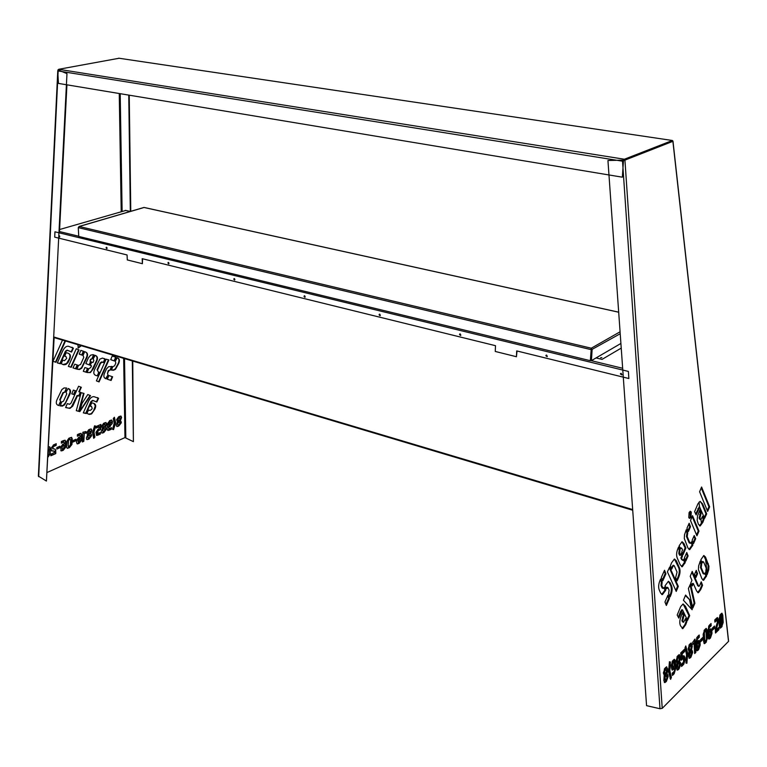 <?xml version="1.0" encoding="UTF-8"?>
<svg xmlns="http://www.w3.org/2000/svg" width="767" height="767" viewBox="0 0 767 767"><rect width="100%" height="100%" fill="white"/><g stroke="black" fill="none" stroke-linecap="round" stroke-linejoin="round"><path stroke-width="1.15" d="M50.823 455.78L50.977 454.074L55.828 451.955L55.742 453.623L50.823 455.78M50.862 455.339L55.742 453.623M55.31 453.393L55.377 452.147M56.768 449.088L56.844 447.554L59.893 446.231L59.807 447.765L56.768 449.088M56.787 448.666L59.807 447.765M59.385 447.535L59.443 446.432M62.654 444.361L63.124 444.189L63.028 445.761L62.232 446.643L62.127 448.59L62.865 448.877L62.769 450.545L61.226 450.919L60.612 447.353L62.654 444.361M62.137 448.743L61.811 446.413L63.028 445.761M62.606 445.531L62.664 444.352M60.785 450.68L62.769 450.545M62.338 450.315L62.415 448.992M69.385 447.65L69.481 445.982L70.363 444.994L70.669 439.731L69.845 439.472L69.941 437.813L71.59 437.343L72.271 438.897L71.954 444.438L69.385 447.65M69.404 447.219L71.523 444.208L71.571 437.334M72.855 442.08L72.951 440.565L75.933 439.27L75.837 440.785L72.855 442.08M72.884 441.658L75.837 440.785M75.415 440.555L75.473 439.462M78.627 437.43L79.087 437.257L79.001 438.81L78.1 441.61L78.809 441.907L78.713 443.556L77.218 443.92L76.508 442.444L76.623 440.383L78.627 437.43L79.001 438.81M78.109 441.773L77.783 439.462L78.57 438.58M77.218 443.92L78.713 443.556M78.282 443.326L78.368 442.013M82.328 441.552L83.382 441.092L84.293 433.566L83.814 441.322L82.309 441.984L82.903 432.214L85.981 431.581L85.76 433.125L84.293 433.566M83.862 433.336L85.76 433.125M85.329 432.895L85.52 431.581M89.03 438.619L91.091 435.656L90.842 433.662M91.168 428.926L91.378 431.207L90.199 433.393L91.589 434.86L91.522 435.886L89.001 439.05L90.027 435.541L89.26 435.004L89.365 433.365L90.305 431.217L89.509 430.958L89.614 429.319L91.158 428.926L91.867 430.412L90.621 433.614M96.297 427.612L98.214 427.19L96.287 428.024L96.335 426.414L98.329 425.551L98.214 427.19M97.793 426.97L97.879 425.743M97.361 433.355L97.073 431.39L97.975 430.843L97.677 435.244L96.546 435.455L95.961 432.281L98.08 429.319L97.975 430.843M97.553 430.623L97.62 429.587M96.546 435.455L97.677 435.244M97.256 435.023L97.361 433.432M103.123 426.855L102.692 425.445L103.967 424.697L103.114 425.666L103.698 428.743L102.826 429.951L103.43 432.722L101.915 433.115L101.225 431.648L102.471 428.465L101.589 426.193L103.698 423.231L103.967 424.697M103.535 424.477L103.622 423.269M102.768 430.977L102.404 429.731L103.698 428.743M103.267 428.513L103.363 427.018M101.915 433.115L103.43 432.722M103.008 432.502L103.094 431.217M109.671 429.578L111.32 429.271L109.643 429.999L109.758 428.379L111.493 427.622L111.32 429.271M110.899 429.041L111.023 427.823M109.844 422.157L108.531 422.914L108.377 425.186L109.633 425.196L109.528 426.72L108.703 426.845L109.288 430.153L107.984 430.421L107.121 428.408L107.447 423.662L109.949 420.527L108.799 425.407M108.741 428.37L108.281 426.625L109.528 426.72M109.106 426.5L109.182 425.321M107.514 430.191L109.288 430.153M108.866 429.932L108.962 428.571M109.413 421.936L109.499 420.728M118.108 420.354L117.677 418.955L118.933 418.216L118.099 419.175L118.655 422.224L117.792 423.422L118.377 426.174L116.9 426.557L116.22 425.091L117.447 421.946L116.603 419.693L118.684 416.759L118.933 418.216M118.511 418.005L118.597 416.797M117.734 424.448L117.37 423.202L118.655 422.224M118.223 422.003L118.329 420.508M116.9 426.557L118.377 426.174M117.945 425.953L118.041 424.678M66.595 388.016L65.291 391.899L63.335 392.905L60.114 400.086L60.804 401.889L58.733 405.532C56.183 404.784 55.627 402.79 57.074 399.549L61.82 389.607L64.064 387.949L66.595 388.016M60.114 400.086L59.673 399.856L62.904 392.675L65.291 391.899M64.85 391.669L66.499 387.997M58.675 405.417L60.363 401.668M71.762 393.874L73.335 390.106L75.703 390.834L74.025 394.564L71.762 393.874M71.801 393.787L74.025 394.564M73.594 394.343L75.233 390.691M87.764 394.564L90.544 395.628L79.797 411.668L81.954 403.547L87.764 394.564M79.998 410.92L90.084 395.456M90.238 406.184L91.733 402.838L93.43 403.25C95.827 403.979 96.316 405.916 94.916 409.041L91.618 413.902L89.566 414.401L86.968 413.461L88.512 410.029L89.95 410.47L91.647 409.444L92.193 408.226L91.436 406.443L90.238 406.184M88.521 414.209L91.196 413.681L93.526 410.93L95.271 405.887L93.977 403.452M90.285 406.069L91.436 406.443M91.005 406.222L91.57 406.491M53.009 361.238L55.943 362.283L52.981 361.305L62.501 340.097M55.502 362.062L65.032 340.855M65.502 340.999L55.943 362.283M71.12 351.832L72.98 347.969L73.421 348.189L71.552 352.063L67.544 350.346L65.885 351.372L60.334 363.731L57.324 362.925L62.463 351.497C64.169 347.719 66.163 345.975 68.445 346.272L73.421 348.189M72.98 347.969L71.954 347.24M57.372 362.829L59.893 363.51L65.444 351.152L67.103 350.126L70.238 351.382M68.388 366.31L71.226 367.326L68.359 366.377L76.269 348.764L79.049 349.915L71.226 367.326M70.794 367.096L78.589 349.733M79.26 354.162L80.842 350.356L83.824 351.391L82.136 355.15L79.26 354.162M79.289 354.105L82.136 355.15M81.695 354.929L83.354 351.238M83.306 371.305L84.888 367.537L87.975 368.572L86.307 372.292L83.306 371.305M83.335 371.238L86.307 372.292M85.875 372.072L87.515 368.419M87.083 372.474L89.566 372.532L91.359 371.18L96.249 361.171C97.495 358.371 97.256 356.473 95.52 355.485M93.363 368.774L90.381 372.58L87.054 372.532L88.723 368.822L90.727 367.546L91.503 365.821L90.285 365.332L91.772 362.024L92.97 362.551L93.842 360.595L93.229 358.783L95.175 355.351C97.601 356.204 98.099 358.218 96.68 361.391L93.363 368.774L92.932 368.553M90.305 365.293L91.503 365.821M96.421 380.835L99.058 381.918L96.402 380.873L106.143 359.167L108.914 359.953L99.058 381.918M98.627 381.698L108.444 359.819M110.697 359.685L112.212 356.003L116.143 357.384L114.513 361.017L110.697 359.685M110.716 359.627L114.513 361.017M114.082 360.806L115.683 357.23M107.476 373.5L108.272 370.547L110.553 369.876L108.703 370.768L107.476 373.5L108.137 375.293L106.095 378.812C103.727 378.026 103.238 376.06 104.648 372.915L106.565 368.793L108.578 366.703L112.068 366.492L110.553 369.876M110.122 369.665L111.599 366.358M106.095 378.812L105.664 378.591L107.85 375.149M115.299 361.295L117.217 357.767C119.547 358.601 120.007 360.576 118.617 363.683L115.453 369.32L113.526 370.24L111.368 370.077L112.854 366.712L114.599 365.782L115.827 363.059L115.299 361.295M111.416 369.982L113.506 369.934L115.357 368.783L118.185 363.472C119.422 360.711 119.192 358.841 117.495 357.882M107.322 379.138L111.09 380.461L107.294 379.205L108.924 375.562L112.615 376.789L111.09 380.461M110.659 380.24L112.155 376.635M97.476 370.154L97.035 369.934L100.199 362.887L101.771 361.88L102.634 362.206L100.63 363.107L97.476 370.154L98.234 371.995L99.384 372.273L97.725 375.955L96.086 375.514C93.679 374.708 93.171 372.724 94.59 369.55L99.844 359.138L102.452 358.084L105.3 359.157L103.737 362.638L102.634 362.206M102.203 361.986L103.161 362.35M96.086 375.514L97.725 375.955M97.284 375.734L98.905 372.158M103.305 362.407L104.858 358.937L105.3 359.157M104.858 358.937L104.168 358.496M90.094 361.286L90.42 359.359L92.481 358.544L90.861 359.579L90.094 361.286L91.052 361.717L89.566 365.034L85.827 363.587L88.406 357.882L90.631 355.169L92.96 354.67L94.082 354.968L92.481 358.544L92.04 358.323L93.622 354.814M85.846 363.539L89.566 365.034M89.135 364.814L90.611 361.516M84.696 351.698L85.195 351.871C87.668 352.743 88.186 354.776 86.748 357.978L81.743 368.189L79.519 369.521L76.844 369.176L78.531 365.418L80.573 364.488L83.785 357.336L83.009 355.447L84.696 351.698M76.873 369.109L79.48 369.205L81.638 367.575L86.307 357.767C87.572 354.939 87.323 353.021 85.559 352.015M72.97 367.892L74.763 364.162L77.659 365.13L75.971 368.889L72.97 367.892M72.999 367.824L75.971 368.889M75.53 368.668L77.189 364.977M77.956 347.844L80.813 345.562M81.283 345.706L78.311 348.026L77.87 344.68M64.61 356.156L66.173 352.676L67.985 353.184C70.526 354.066 71.063 356.128 69.615 359.368L68.023 362.57L65.904 364.507L63.786 364.785L61.216 363.711L62.827 360.145L64.476 360.691L66.71 358.4L65.885 356.482L64.61 356.156M62.875 364.565L66.585 363.529L69.174 359.148C70.439 356.31 70.19 354.383 68.407 353.347M64.658 356.061L65.885 356.482M65.444 356.262L65.972 356.511M83.363 412.751L85.703 413.288L91.043 401.39L92.74 400.374L96.383 401.831L98.176 398.092L98.607 398.313L96.815 402.052L93.171 400.595L91.474 401.611L86.134 413.518L83.306 412.867L88.243 401.86C89.94 398.102 91.906 396.395 94.149 396.721L98.607 398.313M98.176 398.092L97.447 397.565M76.288 410.652L81.139 392.723L84.015 393.404L79.078 411.457L76.288 410.652M76.316 410.556L79.078 411.457M78.646 411.237L83.555 393.298M65.665 407.45L69.107 408.226L71.321 407.124L77.151 395.427L77.582 395.647L72.74 406.127L69.941 408.389L65.626 407.545L67.275 403.615L69.624 404.305L71.024 403.145L78.598 386.261L81.331 387.306L79.25 391.937L80.794 392.407L79.011 396.088L77.582 395.647M80.871 387.134L78.819 391.707L79.25 391.937M77.151 395.427L79.011 396.088M78.57 395.858L80.314 392.263M60.305 405.992L61.571 402.109L63.546 401.103L66.758 393.941L66.048 392.129L68.158 388.505C70.669 389.291 71.206 391.285 69.768 394.497L64.687 404.794L62.328 406.146L59.922 405.791L63.134 405.465L65.55 402.656L69.922 392.637L70.037 390.451L68.723 388.716M118.799 425.58L120.793 422.694L120.544 420.709M120.918 416.05L121.109 418.312L119.949 420.45L121.282 421.898L121.215 422.914L118.77 426.001L119.729 423.432L119.173 420.402L120.035 419.185L119.46 416.423L120.918 416.05L121.598 417.526L120.381 420.671M113.315 418.466L114.408 417.258L115.673 422.713L113.545 429.625L112.557 429.328L114.168 423.374L113.315 418.466M112.596 429.252L113.113 429.405L115.251 422.492L114.254 417.44M110.323 426.423L109.988 425.052L110.87 422.301L110.199 422.003L110.304 420.374L111.704 420.038L112.394 421.514L112.25 423.547L109.902 426.203L112.25 423.547M111.829 423.326L111.704 420.038M103.871 432.118L105.894 429.194L105.645 427.209M105.999 422.512L106.201 424.784L105.031 426.941L106.392 428.398L106.325 429.424L103.842 432.54L104.868 429.069L104.111 428.532L104.226 426.903L105.098 425.666L104.494 422.885L105.99 422.512L106.69 423.988L105.453 427.161M98.675 426.989L98.79 425.349L100.908 424.439L100.621 429.654L98.435 430.603L99.326 426.711L98.675 426.989M98.464 430.182L100.621 429.654M100.199 429.434L100.458 424.63M98.703 426.567L99.326 426.711M98.176 434.621L100.333 434.084L98.147 435.042L98.253 433.403L100.372 432.473L100.333 434.084M99.902 433.854L99.94 432.665M94.59 425.8L95.616 426.097L93.996 432.147L94.907 437.075L93.785 438.302L92.443 432.828L94.59 425.8M93.516 437.909L94.475 436.845L93.564 431.926L95.146 425.963M88.234 433.307L87.793 431.898L89.087 431.14L88.224 432.118L88.838 435.215L87.946 436.442L88.589 439.232L87.026 439.625L86.326 438.158L87.572 434.947L86.671 432.665L88.809 429.664L89.087 431.14M88.656 430.92L88.732 429.693M87.898 437.478L87.524 436.222L88.838 435.215M88.406 434.985L88.493 433.48M86.594 439.405L88.589 439.232M88.167 439.002L88.243 437.717M79.385 438.302L80.228 438.446L79.365 438.657L79.461 437.113L80.314 436.979L80.362 436.202L79.567 435.263L79.663 433.614L81.043 433.336L81.954 435.378L81.657 440.191L79.078 443.393L80.228 438.446M79.106 442.971L81.235 439.97L81.11 433.355M77.381 436.212L77.429 434.582L79.298 433.767L79.202 435.426L77.381 436.212M77.39 435.79L79.202 435.426M78.771 435.196L78.848 433.969M68.177 446.135L68.042 440.45L69.375 439.673L68.464 440.68L68.167 445.953L69.001 446.193L68.915 447.851L67.247 448.34L66.556 446.787L66.873 441.236L68.829 438.293L69.471 438.015L69.375 439.673M68.944 439.443L69.02 438.206M67.247 448.34L68.915 447.851M68.484 447.621L68.551 446.384M63.431 445.243L64.294 445.387L63.412 445.608L63.498 444.045L64.37 443.901L64.418 443.115L63.594 442.175L63.69 440.507L65.109 440.229L66.039 442.281L65.77 447.142L63.143 450.382L64.294 445.387M63.172 449.951L65.339 446.902L65.185 440.248M61.37 443.144L61.398 441.504L63.316 440.67L63.22 442.338L61.37 443.144M61.37 442.722L63.22 442.338M62.789 442.108L62.856 440.872M54.227 452.099L53.767 450.938L52.012 451.015L51.159 449.414L51.236 448.014L53.719 444.812L52.798 448.705L55.032 449.107L55.895 450.766L54.227 452.099M51.504 450.766L53.757 450.938M52.856 448.973L52.434 447.209L53.632 446.49M53.201 446.26L53.268 445.023M54.246 451.667L55.425 451.149L55.109 449.126M54.131 445.857L56.106 445.426L54.102 446.289L54.189 444.611L56.259 443.719L56.106 445.426M55.675 445.186L55.79 443.92M48.177 455.253L48.561 448.762M48.599 447.027L49.711 446.797L50.421 448.369L50.133 453.968L48.091 456.979M48.12 456.518L49.702 453.728L49.702 446.797M57.947 69.902L66.978 73.632L46.423 481.053L38.379 476.125L57.755 71.312M54.16 337.087L46.423 481.053M66.93 84.821L59.443 232.708M59.289 235.709L59.251 236.543M47.314 472.395L124.973 437.593L133.4 441.658L132.317 360.931M130.323 211.452L128.76 95.098M133.4 441.658L132.749 361.056M130.774 211.328L129.24 95.175M720.999 616.208L720.875 614.003L721.939 613.178L722.792 615.144L723.204 622.459L721.613 627.023L721.67 616.428L720.999 616.208M721.565 626.198L722.485 622.325L721.699 613.274M718.957 629.63L715.496 633.043L715.362 630.829L718.784 627.473L718.957 629.63L718.238 629.496L718.123 628.125M715.448 632.238L718.238 629.496M714.595 628.077L712.418 630.206L712.303 628.173L714.48 626.045L714.595 628.077L713.876 627.943L713.799 626.716M712.37 629.41L713.876 627.943M711.834 630.685L711.997 633.456L710.443 638.019L710.817 634.414L709.945 629.544L710.923 628.777L711.834 630.685L711.114 630.551L710.683 628.863M710.386 637.118L711.114 630.551M705.592 642.794L704.48 643.666L703.607 641.701L703.157 634.242L704.806 629.573L704.355 633.264L704.777 640.34L705.458 640.56L705.592 642.794L704.863 642.65L704.758 640.867M704.844 640.733L704.048 640.196L704.125 630.253M704.94 631.807L704.211 631.663M703.991 643.427L704.863 642.65M702.85 639.563L700.616 641.758L700.492 639.697L702.725 637.511L702.85 639.563L702.121 639.419L702.045 638.182M700.559 640.944L702.121 639.419M700.012 642.257L700.185 645.057L698.584 649.697L698.814 643.427L698.191 643.245L698.066 641.126L699.073 640.33L700.012 642.257L699.283 642.104L698.842 640.407M698.536 648.786L699.283 642.104M694.02 642.928L692.889 644.328L692.659 642.382L695.017 639.064L695.832 652.41L694.672 653.551L694.02 642.928L692.774 643.408M695.832 652.41L695.103 652.257L694.327 639.726M694.624 652.727L695.103 652.257M689.169 651.854L688.085 648.901L689.782 644.127L689.322 647.885L690.271 651.969L689.773 655.066L690.482 655.277L690.626 657.54L689.495 658.354L688.555 656.466L688.919 651.806M688.967 658.134L689.888 657.386L689.763 655.478M690.626 657.54L689.888 657.386M689.744 655.123L689.034 654.913L688.958 653.685L689.399 649.591M690.271 651.969L689.533 651.825M689.6 649.63L688.661 648.959L689.102 644.855M689.926 646.389L689.188 646.245M684.538 651.634L682.985 653.139L682.831 650.867L684.442 649.304L684.538 651.634L683.79 651.48L683.733 649.994M682.927 652.324L683.79 651.48M683.301 658.239L683.167 656.121L683.953 655.699L684.95 657.472L685.104 659.85L683.704 664.356L683.301 658.239M683.637 663.311L684.365 659.697L683.781 655.747M679.629 661.173L680.741 664.136L679.006 668.977L679.399 663.934L678.651 663.378L679.092 659.16L678.143 655.411L679.294 654.577L680.348 657.933L679.629 661.173L678.891 661.02L679.6 657.779L679.083 654.644M678.948 668.086L679.907 662.544L680.645 662.707M673.848 674.068L672.429 675.459L672.237 673.196L673.694 671.758L673.848 674.068L673.1 673.905L673.004 672.438M672.362 674.634L673.1 673.905M674.5 667.875L673.819 668.901L673.685 666.753L674.375 665.842L673.253 660.147L674.442 659.294L675.42 661.212L675.861 667.913L674.145 673.771L674.577 668.958L674.5 667.875L673.762 667.721M674.078 672.784L675.113 667.75L674.241 659.352M667.041 673.474L668.182 676.456L666.408 681.393L666.887 677.529L666.034 675.727L666.398 670.185L665.651 669.974L665.497 667.664L666.686 666.801L667.769 670.185L667.041 673.474L666.283 673.311L667.022 670.022L666.485 666.868M666.341 680.492L667.338 674.845L668.086 675.008M700.837 559.795L703.799 555.471L705.525 557.101L708.948 566.219L708.727 569.823L707.126 574.598L705.784 571.444L706.206 568.117L703.627 562.048L703.176 561.655L702.198 562.997L700.837 559.795M701.834 562.153L702.63 561.559M706.733 573.678L708.018 569.603L708.114 565.413L703.751 555.481M697.577 573.706L695.937 577.503L694.557 574.31L696.273 570.332L697.577 573.706L696.829 573.582L695.909 571.185M695.535 576.583L696.829 573.582M690.358 600.446L692.112 609.727L683.455 600.264L685.573 595.058L690.358 600.446L685.372 595.537M692.294 609.305L691.613 609.18M691.537 609.094L689.619 600.312M684.097 615.249L682.649 620.896L683.56 622.305L685.583 618.538L686.906 621.462L685.736 624.654L682.831 628.652L680.53 625.824C679.303 623.12 679.62 619.602 681.479 615.278L682.803 612.373L684.097 615.249L683.349 615.115L682.457 613.13M682.831 628.652L682.16 628.518L684.989 624.511L686.158 621.328L685.267 619.352M686.906 621.462L686.158 621.328M683.368 622.267L681.901 620.752L683.349 615.115M683.176 617.253L682.429 617.109M709.657 506.843L707.634 511.436L699.6 491.752L701.594 487.007L709.657 506.843L708.919 506.738L701.239 487.86M707.26 510.515L708.919 506.738M706.695 513.852L704.624 518.31L699.705 507.15L696.12 514.916L694.605 511.647L697.989 503.698L700.118 501.34L702.63 503.938L706.695 513.852L705.956 513.746L701.891 503.833L700.137 501.33M695.679 513.976L699.168 507.064M704.25 517.409L705.956 513.746M698.986 531.138L696.935 535.807L690.501 520.525L692.524 515.702L698.986 531.138L698.248 531.023L692.17 516.536M696.551 534.887L698.248 531.023M695.688 538.655L693.512 543.611L692.112 540.332L694.221 535.548L695.688 538.655L694.94 538.539L693.886 536.306M693.119 542.691L694.94 538.539M688.095 555.931L685.842 561.061L684.423 557.791L686.753 552.499L688.095 555.931L687.357 555.807L686.388 553.343M685.449 560.15L687.357 555.807M679.984 550.169L679.562 553.573L680.319 555.308L681.24 553.055L682.515 555.989L681.595 558.213L682.256 559.737L682.937 560.389L683.857 559.076L685.286 562.345L682.266 566.765L680.243 564.838L677.357 558.271C676.111 555.423 676.436 551.866 678.325 547.619L678.594 546.996L679.984 550.169L679.226 550.054L678.249 547.791M681.537 566.64L684.538 562.221L683.493 559.833M685.286 562.345L684.538 562.221M682.707 560.351L680.837 558.088L681.767 555.874L680.904 553.889M681.595 558.213L680.837 558.088M682.515 555.989L681.767 555.874M680.319 555.308L679.572 555.193L678.814 553.448L679.226 550.054M678.306 586.391L676.226 591.424L667.415 571.846L669.668 567.062L678.306 586.391L677.558 586.256L669.313 567.829M675.804 590.494L677.558 586.256M665.938 573.774L662.793 580.83L661.298 577.532L664.538 570.264L665.938 573.774L665.181 573.649L664.164 571.108M662.381 579.919L665.181 573.649M666.418 588.835L665.037 585.787L668.402 581.281L670.157 582.767L671.384 585.489C672.64 588.289 672.323 591.856 670.416 596.199L670.09 596.937L668.613 593.696L669.092 590.13L667.98 587.685L666.418 588.835M666.053 588.03L667.031 587.292M669.677 596.026C671.489 592.076 671.806 588.519 670.636 585.355L668.393 581.281M662.142 582.297L661.758 585.662L663.311 588.442L664.385 587.177L665.746 590.235L662.439 594.598L660.675 593.121L659.419 590.389C658.115 587.551 658.45 583.927 660.397 579.536L660.655 578.96L662.142 582.297L661.384 582.163L660.31 579.747M665.746 590.235L664.989 590.101L663.982 587.829M662.439 594.598L661.691 594.463L664.989 590.101M663.1 588.404L662.132 587.992L661.001 585.528L661.384 582.163M669.457 598.404L666.35 605.46L664.951 602.018L667.971 595.154L669.457 598.404L668.699 598.26L667.635 595.93M665.957 604.492L668.699 598.26M672.621 567.043L671.748 569.095L670.358 565.96L671.547 562.834L674.433 558.99L676.293 560.667L679.313 567.513C680.54 570.322 680.224 573.86 678.354 578.136L677.069 580.897L675.612 577.656L677.05 572.077L674.27 565.797L673.781 565.394L672.621 567.043L671.873 566.909L673.234 565.308M671.317 568.126L671.873 566.909M678.354 578.136L677.597 578.002C679.476 573.735 679.792 570.188 678.555 567.388L674.414 558.99M676.667 580.005L677.597 578.002M685.88 548.002L683.061 554.666L681.786 551.732L682.515 549.92L681.863 548.395L681.364 547.983L680.559 548.913L679.169 545.711L682.055 541.723L683.924 543.458L685.88 548.002L685.132 547.878L682.026 541.732M680.224 548.146L680.828 547.897M682.659 553.736L685.132 547.878M687.721 532.998L687.203 536.612L689.907 542.921L690.377 543.314L691.47 541.79L692.869 545.069L689.744 549.642L687.922 547.964L684.298 538.482L684.519 534.752L686.302 529.671L687.721 532.998L686.973 532.883L685.947 530.476M689.034 549.517L692.122 544.953L691.096 542.537M692.869 545.069L692.122 544.953M690.175 543.285L689.159 542.806L686.455 536.497L686.973 532.883M690.501 526.756L688.373 531.541L686.954 528.214L689.169 523.247L690.501 526.756L689.754 526.641L688.785 524.101M687.98 530.62L689.754 526.641M690.971 517.025L689.811 518.339L688.795 517.562L689.092 512.557L690.242 511.244L691.268 512.02L690.971 517.025L690.223 516.92L690.108 511.292M689.197 518.185L690.223 516.92M701.287 512.73L699.868 518.195L700.798 519.71L702.716 516.191L703.991 519.288L702.85 522.337L700.185 525.941L698.382 524.235L697.155 520.266L697.558 515.788L700.031 509.691L701.287 512.73L700.539 512.624L699.657 510.486M699.494 525.826L702.112 522.222L703.253 519.182L702.38 517.063M703.991 519.288L703.253 519.182M700.607 519.681L699.12 518.08L700.539 512.624M700.386 514.619L699.638 514.504M689.686 615.68L687.548 620.407L682.515 609.861L678.766 618.106L677.194 615.019L680.674 606.639L683.052 603.965L685.477 606.285L689.686 615.68L688.948 615.546L683.1 603.955M678.306 617.186L680.569 611.472L681.959 609.755M687.146 619.515L688.948 615.546M694.883 603.255L692.831 608.058L688.402 588.519L690.559 583.85L694.883 603.255L694.145 603.121L690.07 584.895M692.553 606.841L694.145 603.121M693.339 583.514L692.294 585.94L690.808 582.958L691.949 580.331L690.204 576.333L692.217 571.425L698.478 585.854L699.005 586.362L699.648 585.509L701.23 581.817L702.562 585.279L700.702 589.641L698.392 592.728L696.618 591.012L693.339 583.514L692.601 583.39L691.863 585.087M697.711 592.584L699.964 589.507L701.824 585.154L700.865 582.661M702.562 585.279L701.824 585.154M698.823 586.333L697.74 585.72L691.882 572.24M706.599 575.854L703.588 580.283L701.891 578.702L698.411 569.574L698.632 565.931L700.29 561.051L701.652 564.253L701.22 567.638L703.809 573.706L704.24 574.071L705.247 572.7L706.599 575.854L705.861 575.729L704.873 573.419M702.908 580.149L705.861 575.729M704.058 574.042L703.071 573.582L700.482 567.513L700.913 564.128L699.945 561.856M701.652 564.253L700.913 564.128M664.51 675.948L663.35 672.947L665.142 668.009L664.663 671.863L665.526 673.714L665.075 677.961L666.063 681.729L664.845 682.601L663.867 680.693L664.155 675.871M664.299 682.381L665.315 681.566L665.181 679.639M666.063 681.729L665.315 681.566M665.152 679.246L664.404 679.054L664.318 677.798L664.778 673.608M665.679 676.034L664.931 675.871M664.941 673.637L663.992 672.966L664.452 668.728M665.296 670.32L664.548 670.166M669.428 661.758L670.387 661.959L669.428 661.758L668.565 671.978L670.598 679.351L671.403 677.405L670.655 677.251L669.102 670.559L669.639 661.806M670.118 678.546L670.655 677.251M670.387 661.959L669.85 670.722L671.403 677.405M673.531 669.227L672.429 670.09L671.451 668.134L671.259 665.248L672.956 660.435L672.554 664.193L673.531 669.227L672.784 669.073L672.659 667.232M671.911 669.859L672.784 669.073M672.64 666.897L671.988 666.724L671.806 664.03L672.266 661.183M673.1 662.736L672.352 662.583M677.175 663.58L676.053 660.598L677.798 655.747L677.405 660.79L678.162 661.384L677.798 666.82L678.527 667.022L678.67 669.313L677.501 670.147L676.542 668.258L676.868 663.513M676.964 669.927L677.932 669.15L677.807 667.232M678.67 669.313L677.932 669.15M677.779 666.859L677.05 666.657L677.414 661.279M678.306 663.676L677.568 663.522M677.606 661.317L676.667 660.636L677.108 656.475M677.942 658.038L677.194 657.885M682.611 653.503L682.084 654.011L682.927 658.546L681.154 660.282L680.732 652.899L682.467 651.221L682.611 653.503L681.863 653.35L681.777 651.892M682.927 658.546L682.189 658.393L682.093 656.926M681.106 659.447L682.189 658.393M682.275 656.964L681.527 656.811L681.863 653.35M682.084 654.011L681.336 653.858M683.32 664.73L681.547 666.475L681.451 664.136L683.176 662.448L683.32 664.73L682.582 664.577L682.486 663.119M681.518 665.622L682.582 664.577M684.998 647.827L685.784 645.948L687.721 653.263L686.877 663.273L685.957 663.062L686.494 654.472L684.998 647.827M686.139 663.1L686.983 653.11L685.506 646.61M691.566 649.515L692.639 652.458L690.952 657.223L691.412 653.465L690.607 651.682L691.038 647.511L690.127 643.801L691.23 643.005L692.265 646.322L691.566 649.515L690.827 649.361L691.527 646.178L691.019 643.072M690.894 656.331L691.815 650.895L692.553 651.039M697.261 644.405L698.306 649.975L697.184 650.79L696.254 648.911L695.851 642.343L697.5 636.658L697.136 642.401L697.788 641.423L697.912 643.523L696.532 644.251L697.117 642.401M697.433 647.569L696.714 647.386L696.532 644.251M697.912 643.523L697.184 643.379M697.136 642.401L696.407 642.257L696.819 637.482M697.634 638.901L696.896 638.758M696.666 650.569L697.577 649.822L697.462 647.942M698.306 649.975L697.577 649.822M699.293 637.291L697.912 638.633L697.778 636.389L699.197 635.009L699.293 637.291L698.564 637.147L698.497 635.69M697.865 637.828L698.564 637.147M705.295 631.471L705.161 629.237L706.273 628.374L707.155 630.349L707.596 637.78L705.947 642.449L706.407 638.748L705.985 631.682L705.736 631.097L705.295 631.471M705.899 641.615L706.867 637.636L706.033 628.461M709.159 632.775L710.165 638.288L709.082 639.074L708.181 637.214L707.797 630.714L709.398 625.124L709.044 630.79L709.676 629.832L709.801 631.912L708.43 632.631L709.015 630.79M709.312 635.92L708.612 635.728L708.43 632.631M709.801 631.912L709.072 631.778M709.044 630.79L708.315 630.656L708.727 625.949M709.533 627.348L708.804 627.214M708.574 638.863L709.446 638.144L709.331 636.274M710.165 638.288L709.446 638.144M711.143 625.776L709.801 627.08L709.676 624.865L711.057 623.523L711.143 625.776L710.415 625.642L710.357 624.194M709.753 626.284L710.415 625.642M716.474 628.94L715.323 630.081L715.275 629.266L717.327 622.401L716.541 618.212L717.461 617.569L718.478 621.28L716.474 628.94L715.755 628.806L717.749 621.145L717.25 617.646M715.275 629.276L715.755 628.806M716.33 620.743L714.911 622.123L714.739 619.957L716.205 618.528L716.33 620.743L715.611 620.599L715.525 619.19M714.854 621.337L715.611 620.599M721.277 627.348L720.203 628.183L719.36 626.236L718.938 618.892L720.539 614.338L720.491 624.923L721.153 625.153L721.277 627.348L720.549 627.214L720.453 625.441M720.558 625.326L719.772 624.789L719.858 615.019M720.664 616.534L719.945 616.4M719.734 627.952L720.549 627.214M728.449 640.733L728.525 641.385L662.228 708.353L659.994 708.746L646.562 705.659L607.943 160.504L624.932 160.121L672.889 141.329L672.323 141.032M698.996 502.126L699.571 507.121M700.07 511.474L700.261 513.2M701 519.604L701.46 523.593M705.467 558.577L707.097 572.776M713.329 627.166L713.463 628.336M728.525 641.385L672.889 141.329L672.295 141.339M672.956 141.09L672.391 140.486L624.376 159.239L623.427 161.338L622.344 177.187L58.445 83.411L57.736 70.89L58.685 69.298L119.086 58.254M118.684 58.187L672.371 140.495L118.655 58.187M672.304 141.339L624.319 160.121M600.609 357.71L601.894 357.604L600.609 357.71M516.44 356.722L495.261 351.459L495.492 345.687L142.183 258.68L142.384 263.695L127.293 259.936L127.073 254.96L54.706 237.147L54.946 231.807L628.403 371.429L628.854 378.524L516.709 350.912L516.44 356.722L517.016 350.989M142.384 263.695L142.557 258.776M59.136 236.121L59.634 236.917L59.136 236.121M58.762 236.236L59.088 235.67L59.414 237.041L58.762 236.236M106.421 247.722L106.958 248.537L106.421 247.722M106.047 247.837L106.392 247.262L106.738 248.661L106.047 247.837M234.117 279.025L234.769 279.907L234.117 279.025M233.753 279.159L234.136 278.565L234.549 280.032L233.753 279.159M379.397 314.643L380.211 315.601L379.397 314.643M379.061 314.796L379.435 314.192L380.01 315.726L379.061 314.796M546.171 355.533L547.197 356.55L546.171 355.533M545.855 355.706L546.171 355.14L547.072 356.645L545.855 355.706M459.807 334.354L460.718 335.352L459.807 334.354M459.481 334.517L459.836 333.923L460.545 335.467L459.481 334.517M304.336 296.244L305.065 297.165L304.336 296.244M303.991 296.378L304.374 295.784L304.854 297.289L303.991 296.378M168.27 262.88L168.865 263.733L168.27 262.88M167.906 263.004L168.27 262.419L168.644 263.858L167.906 263.004M620.714 373.807L621.855 374.852L620.714 373.807M620.417 373.989L620.666 373.481L621.797 374.91L620.417 373.989M125.73 210.484L59.605 229.525M621.097 373.328L621.96 374.689M59.51 235.881L59.74 236.61M460.21 333.894L460.842 335.169M304.729 295.832L305.189 296.963M168.654 262.544L168.989 263.493M106.795 247.425L107.073 248.259M234.501 278.651L234.894 279.687M379.799 314.202L380.327 315.41M546.564 355.054L547.312 356.387M143.726 207.589L79.231 226.486L591.28 348.208L590.849 360.5L591.424 360.634L592.105 349.819L591.28 348.208L590.341 360.691L78.752 236.437L78.272 227.626L79.231 226.486L78.292 227.502M591.539 349.685L620.215 333.741M620.906 343.453L591.424 360.634M618.691 312.227L144.397 207.56M591.242 348.812L590.341 360.691M591.328 349.694L78.272 227.626M596.064 357.93L602.057 359.378L621.232 348.103M58.177 70.372L38.686 476.69M120.198 93.679L122.116 211.309M124.522 358.601L125.807 437.679M124.973 437.593L123.65 358.342M121.215 211.577L119.249 93.516M722.073 626.562L721.584 626.476M723.204 622.459L722.485 622.325M722.792 615.144L722.073 615.009M711.997 633.456L711.268 633.321M704.777 640.34L704.048 640.196M704.355 633.264L703.627 633.12M704.691 632.046L703.962 631.912M705.132 643.254L704.394 643.11M700.185 645.057L699.446 644.913M690.358 657.798L689.629 657.645M689.773 655.066L689.034 654.913M689.696 653.839L688.958 653.685M689.399 649.112L688.661 648.959M689.322 647.885L688.584 647.731M685.104 659.85L684.365 659.697M684.95 657.472L684.212 657.319M680.741 664.136L680.003 663.982M680.348 657.933L679.6 657.779M680.252 656.514L679.504 656.36M675.861 667.913L675.113 667.75M675.42 661.212L674.672 661.049M668.182 676.456L667.434 676.302M667.769 670.185L667.022 670.022M667.673 668.747L666.916 668.584M707.395 573.975L706.819 573.879M708.324 563.716L707.586 563.601M705.525 557.101L704.796 556.986M685.736 624.654L684.989 624.511M683.119 621.932L682.371 621.797M682.649 620.896L681.901 620.752M698.593 508.742L697.855 508.636M702.63 503.938L701.891 503.833M684.787 563.477L684.039 563.352M682.256 559.737L681.508 559.613M679.562 553.573L678.814 553.448M670.416 596.199L669.696 596.064M671.384 585.489L670.636 585.355M670.157 582.767L669.399 582.632M662.889 588.126L662.132 587.992M661.758 585.662L661.001 585.528M672.314 567.676L671.556 567.551M679.313 567.513L678.555 567.388M676.293 560.667L675.545 560.543M683.924 543.458L683.176 543.343M692.496 545.912L691.757 545.797M689.907 542.921L689.159 542.806M687.203 536.612L686.455 536.497M691.268 512.02L690.521 511.905M702.85 522.337L702.112 522.222M700.319 519.288L699.581 519.182M699.868 518.195L699.12 518.08M681.317 611.606L680.569 611.472M685.477 606.285L684.73 606.151M700.702 589.641L699.964 589.507M698.478 585.854L697.74 585.72M706.302 576.535L705.563 576.41M703.809 573.706L703.071 573.582M701.22 567.638L700.482 567.513M665.785 681.997L665.037 681.834M665.162 679.217L664.404 679.054M665.075 677.961L664.318 677.798M664.749 673.129L663.992 672.966M664.663 671.863L663.915 671.71M673.158 669.639L672.41 669.476M672.736 666.887L671.988 666.724M672.554 664.193L671.806 664.03M678.402 669.572L677.664 669.418M677.798 666.82L677.05 666.657M677.721 665.574L676.973 665.42M677.405 660.79L676.667 660.636M677.328 659.553L676.58 659.399M687.721 653.263L686.983 653.11M692.639 652.458L691.901 652.305M692.265 646.322L691.527 646.178M692.17 644.922L691.431 644.769M697.452 647.53L696.714 647.386M697.078 641.346L696.34 641.193M698.028 650.243L697.289 650.1M706.417 641.979L705.908 641.883M707.596 637.78L706.867 637.636M707.155 630.349L706.426 630.206M709.341 635.862L708.612 635.728M708.986 629.745L708.257 629.611M709.897 638.556L709.168 638.412M716.436 628.135L715.707 628M718.478 621.28L717.749 621.145M718.372 619.439L717.653 619.305M720.491 624.923L719.772 624.789M720.098 617.953L719.379 617.818M720.424 616.764L719.695 616.63M720.827 627.789L720.098 627.655M659.994 708.746L622.468 160.456M624.932 160.121L662.228 708.353M623.427 161.338L57.736 70.89M58.685 69.298L624.376 159.239M125.289 210.388L130.208 211.491M59.5 231.567L78.742 236.236M590.648 360.509L622.67 368.285M632.67 509.547L53.69 336.953M591.28 348.208L620.081 331.795M704.94 640.905L704.298 640.771M689.926 655.507L689.332 655.392M673.857 662.151L673.378 662.055M703.176 561.655L702.438 561.53M699.705 507.15L698.967 507.045M682.266 566.765L681.556 566.65M667.587 587.388L666.83 587.254M673.781 565.394L673.023 565.269M681.364 547.983L680.617 547.859M689.744 549.642L689.063 549.536M689.811 518.339L689.312 518.262M700.185 525.941L699.533 525.846M682.515 609.861L681.767 609.717M698.392 592.728L697.769 592.623M703.588 580.283L702.965 580.178M665.315 679.667L664.711 679.533M672.86 667.271L672.256 667.146M677.951 667.261L677.357 667.137M697.606 647.971L697.011 647.856M709.494 636.303L708.9 636.188M720.654 625.479L720.021 625.354M672.995 141.272L728.602 641.27M125.405 210.369L130.294 211.462M632.717 510.237L54.131 337.605M144.148 207.464L618.691 312.179M79.02 226.486L143.937 207.464M591.117 348.563L591.242 349.301"/></g></svg>
